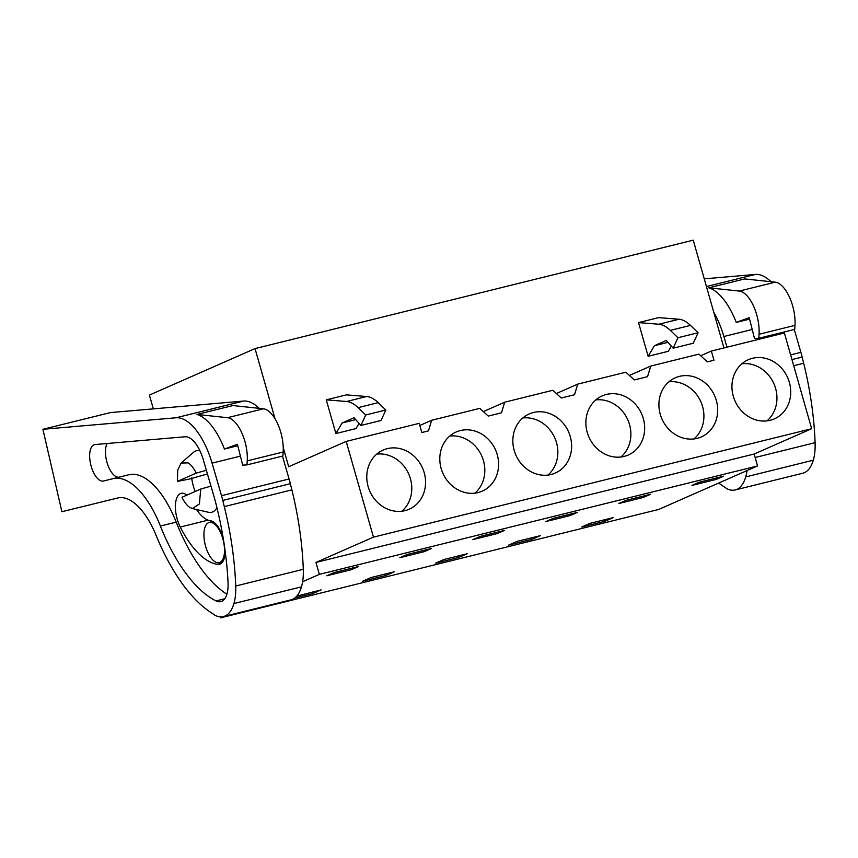 <?xml version="1.0" encoding="UTF-8"?>
<svg xmlns="http://www.w3.org/2000/svg" width="858" height="858" viewBox="0 0 858 858"><rect width="100%" height="100%" fill="white"/><g stroke="black" fill="none" stroke-linecap="round" stroke-linejoin="round"><path stroke-width="1.29" d="M723.938 347.951L693.243 240.176L255.041 348.595L149.41 395.088L153.335 408.869M700.686 355.759L711.357 351.061L784.384 332.99L811.657 428.721L373.455 537.14L346.192 441.409L419.219 423.348L421.836 432.518L428.464 430.877L431.66 420.27L419.83 425.471M220.334 616.848L220.613 617.824L658.805 509.405L757.55 465.948L754.161 454.021L811.657 428.721M346.192 441.409L288.685 466.72L283.237 447.586M275.032 418.779L255.041 348.595M359.073 423.391L356.006 428.571L335.875 433.547L326.276 399.849L346.407 394.873L366.752 396.514L346.621 401.49L326.276 399.849M671.331 346.128L668.264 351.308L648.133 356.284L638.534 322.597L658.665 317.61L679.01 319.251A49.71 22.308 76.1 0 1 690.476 325.397L698.09 332.743L677.959 337.73L670.345 330.373L690.476 325.397M431.66 420.27L479.815 408.354L488.234 416.087L501.49 412.805L504.686 402.198L552.852 390.283L561.271 398.015L574.528 394.734L577.724 384.127L625.879 372.211L634.309 379.944L647.565 376.662L650.761 366.055L698.916 354.139L707.335 361.872L713.963 360.231L711.357 351.061M733.3 396.235A32.314 28.797 -113.8 0 1 748.315 359.716A32.314 28.797 -113.8 0 1 789.371 382.357A32.314 28.797 -113.8 0 1 774.345 418.876A32.314 28.797 -113.8 0 1 733.3 396.235M441.162 468.511A32.314 28.797 -113.8 0 1 456.188 431.992A32.314 28.797 -113.8 0 1 497.232 454.633A32.314 28.797 -113.8 0 1 482.217 491.151A32.314 28.797 -113.8 0 1 441.162 468.511M643.307 418.5A32.314 28.797 -113.8 0 1 628.281 455.008A32.314 28.797 -113.8 0 1 587.237 432.368A32.314 28.797 -113.8 0 1 602.252 395.86A32.314 28.797 -113.8 0 1 643.307 418.5M570.27 436.572A32.314 28.797 -113.8 0 1 555.255 473.08A32.314 28.797 -113.8 0 1 514.199 450.439A32.314 28.797 -113.8 0 1 529.214 413.931A32.314 28.797 -113.8 0 1 570.27 436.572M368.136 486.583A32.314 28.797 -113.8 0 1 383.151 450.064A32.314 28.797 -113.8 0 1 424.206 472.704A32.314 28.797 -113.8 0 1 409.18 509.223A32.314 28.797 -113.8 0 1 368.136 486.583M660.263 414.296A32.314 28.797 -113.8 0 1 675.289 377.788A32.314 28.797 -113.8 0 1 716.333 400.429A32.314 28.797 -113.8 0 1 701.318 436.936A32.314 28.797 -113.8 0 1 660.263 414.296M754.161 454.021L315.959 562.44L373.455 537.14M757.55 465.948L319.358 574.367L315.959 562.44M220.613 617.824L223.498 616.548M302.627 581.724L319.358 574.367M716.387 479.386L723.616 476.201L699.173 482.25L691.945 485.424L716.387 479.386L716.012 478.078M296.761 596.128L321.128 589.896L312.859 593.532L294.755 598.015M424.249 551.662L399.817 557.711L407.046 554.525L431.488 548.476L424.249 551.662L423.884 550.364M540.229 535.692L531.96 539.328L508.676 545.087L516.934 541.452L540.229 535.692M650.579 494.272L643.35 497.447L618.908 503.496L626.147 500.321L650.579 494.272M394.154 571.825L385.896 575.471L362.602 581.231L370.87 577.595L394.154 571.825M443.897 559.523L467.192 553.764L458.923 557.4L435.639 563.159L443.897 559.523M504.515 530.405L497.286 533.59L472.844 539.639L480.072 536.454L504.515 530.405M604.997 521.256L613.255 517.621L589.972 523.38L581.703 527.016L604.997 521.256L604.568 519.766M334.009 572.597L358.451 566.548L351.222 569.733L326.78 575.782L334.009 572.597M570.323 515.519L545.881 521.567L553.11 518.382L577.552 512.344L570.323 515.519L569.948 514.221M504.686 402.198L483.344 411.593M577.724 384.127L556.381 393.522M650.761 366.055L629.407 375.45M355.716 419.605L342.16 422.962L354.054 417.728L360.918 425.461L381.038 420.484L385.832 410.006L378.206 402.649C374.281 398.895 370.463 396.846 366.752 396.514M335.875 433.547L342.16 422.962M360.918 425.461L365.701 414.982L358.086 407.636C354.15 403.871 350.332 401.823 346.621 401.49M667.974 342.353L654.418 345.699L666.312 340.465L673.176 348.209L677.959 337.73M648.133 356.284L654.418 345.699M679.01 319.251L658.88 324.238C662.59 324.56 666.419 326.608 670.345 330.373M658.88 324.238L638.534 322.597M673.176 348.209L693.296 343.221L698.09 332.743M767.009 420.87A32.314 28.797 66.2 0 0 775.6 388.417A32.314 28.797 66.2 0 0 741.88 363.771M474.882 493.157A32.314 28.797 66.2 0 0 483.462 460.703A32.314 28.797 66.2 0 0 449.753 436.057M620.945 457.014A32.314 28.797 66.2 0 0 629.525 424.56A32.314 28.797 66.2 0 0 595.817 399.914M547.908 475.085A32.314 28.797 66.2 0 0 556.499 442.631A32.314 28.797 66.2 0 0 522.779 417.985M401.844 511.229A32.314 28.797 66.2 0 0 410.435 478.764A32.314 28.797 66.2 0 0 376.716 454.129M693.983 438.942A32.314 28.797 66.2 0 0 702.563 406.488A32.314 28.797 66.2 0 0 668.854 381.842M312.859 593.532L312.441 592.052M531.96 539.328L531.542 537.837M643.35 497.447L642.985 496.149M385.896 575.471L385.467 573.981M458.923 557.4L458.504 555.909M497.286 533.59L496.911 532.292M351.222 569.733L350.847 568.425M177.456 481.381L177.703 470.098L181.135 463.052L188.117 462.87A24.024 10.779 76.1 0 1 196.203 473.133L177.456 481.381L189.071 479.15L207.443 473.97M222.833 538.76A20.71 9.299 76.1 0 1 219.198 562.655A20.71 9.299 76.1 0 1 205.62 546.332A20.71 9.299 76.1 0 1 209.245 522.436A20.71 9.299 76.1 0 1 222.833 538.76M385.832 410.006L365.701 414.982M200.729 489.039L199.399 503.946L192.385 508.526L190.068 507.55A24.024 10.779 76.1 0 1 181.982 497.286L200.729 489.039L210.982 486.132M216.935 507.668A31.692 14.221 76.1 0 1 208.387 512.258L192.385 508.526M196.203 473.133L206.37 470.259M181.135 463.052L193.543 452.284A31.692 14.221 76.1 0 1 199.957 450.825M704.257 278.85L755.405 274.431A58.001 26.019 76.1 0 1 771.01 281.714M713.759 312.205A58.001 26.019 76.1 0 1 723.873 336.508L726.973 347.2M775.257 282.164L739.317 291.066L708.794 287.816L744.733 278.925L775.257 282.164A29.826 13.385 76.1 0 1 794.98 325.364L794.722 329.375L758.772 338.266L754.504 338.502L749.206 317.664L736.25 322.415L749.581 319.122M708.794 287.816A58.001 26.019 76.1 0 1 736.25 322.415M794.261 329.483L800.889 352.338A53.024 23.788 76.1 0 1 802.166 357.067L803.689 363.256A190.573 85.5 76.1 0 1 815.1 442.674A44.745 20.077 76.1 0 1 813.298 460.199A48.82 21.9 76.1 0 1 802.766 473.23L735.199 489.95A48.82 21.9 76.1 0 1 727.091 488.824L721.621 485.135A149.142 66.913 76.1 0 1 718.693 483.043M747.05 470.57A44.745 20.077 76.1 0 1 745.72 476.919A48.82 21.9 76.1 0 1 735.199 489.95M758.772 338.266L759.04 334.255L794.98 325.364M739.317 291.066A29.826 13.385 76.1 0 1 759.04 334.255M42.9 429.29L61.894 511.711L117.793 497.983A66.291 29.74 76.1 0 1 156.145 535.456A149.142 66.913 76.1 0 0 209.813 611.765L215.283 615.465A48.82 21.9 76.1 0 0 223.391 616.58A48.82 21.9 76.1 0 0 233.912 603.549A44.745 20.077 76.1 0 0 235.725 586.025A190.573 85.5 76.1 0 0 224.303 506.606L222.79 500.418A53.024 23.788 76.1 0 0 221.514 495.688L212.065 463.138A58.001 26.019 76.1 0 0 176.029 417.782L42.9 429.29L110.468 412.58L243.597 401.061A58.001 26.019 76.1 0 1 259.202 408.344M263.449 408.805L227.509 417.696L196.986 414.446L232.926 405.555L263.449 408.805A29.826 13.385 76.1 0 1 283.172 451.994L282.915 456.006L246.965 464.897L242.696 465.133L237.398 444.294L224.442 449.056L237.773 445.752M196.986 414.446A58.001 26.019 76.1 0 1 224.442 449.056M282.454 456.124L289.082 478.968A53.024 23.788 76.1 0 1 290.358 483.697L291.881 489.886A190.573 85.5 76.1 0 1 303.292 569.304A44.745 20.077 76.1 0 1 301.49 586.829A48.82 21.9 76.1 0 1 290.959 599.86L223.391 616.58M216.034 600.911A133.119 59.728 76.1 0 1 160.392 526.04A80.641 36.175 76.1 0 0 113.02 478.678L103.453 481.027A18.737 8.408 76.1 0 1 102.874 481.124A18.737 8.408 76.1 0 1 90.648 464.21A18.737 8.408 76.1 0 1 94.455 444.648A18.737 8.408 76.1 0 1 95.045 444.551L185.06 436.765A29.376 13.181 76.1 0 1 203.303 459.738L214.757 499.142A190.573 85.5 76.1 0 1 228.035 582.389A28.25 12.677 76.1 0 1 220.828 601.608A28.25 12.677 76.1 0 1 216.034 600.911L224.753 598.755M246.965 464.897L247.233 460.885L283.172 451.994M227.509 417.696A29.826 13.385 76.1 0 1 247.233 460.885M107.121 443.5A18.737 8.408 -103.9 0 0 107.636 464.414A18.737 8.408 -103.9 0 0 118.683 477.209A18.737 8.408 -103.9 0 0 119.273 477.112L128.839 474.764A80.641 36.175 76.1 0 1 176.212 522.125A133.119 59.728 -103.9 0 0 226.887 594.197M186.862 495.141A22.372 10.039 -103.9 0 0 181.145 493.339A22.372 10.039 -103.9 0 0 180.266 527.037A85.028 38.149 -103.9 0 0 217.664 564.382A22.372 10.039 -103.9 0 0 219.455 564.296A22.372 10.039 -103.9 0 0 225.204 551.458M223.112 537.591A22.372 10.039 -103.9 0 0 210.5 520.774A40.294 18.072 -103.9 0 1 196.493 509.48M191.677 478.003A25.686 11.519 -103.9 0 0 193.372 486.207A25.686 11.519 -103.9 0 0 195.163 491.484M378.206 402.649L358.086 407.636M723.873 336.508L752.209 329.493M706.445 286.54L755.405 274.431M790.615 354.88L800.889 352.338M791.966 359.588L802.166 357.067M793.714 365.723L803.689 363.256M755.147 457.507L815.1 442.674M745.72 476.919L813.298 460.199M212.065 463.138L240.401 456.124M176.029 417.782L243.597 401.061M221.514 495.688L289.082 478.968M222.79 500.418L290.358 483.697M224.303 506.606L291.881 489.886M235.725 586.025L303.292 569.304M233.912 603.549L301.49 586.829M176.212 522.125L160.392 526.04M113.02 478.678L128.839 474.764M119.273 477.112L103.453 481.027M208.086 520.152L180.266 527.037M221.074 563.534L217.664 564.382M219.198 562.655L222.737 561.775M209.245 522.436L212.784 521.557"/></g></svg>
